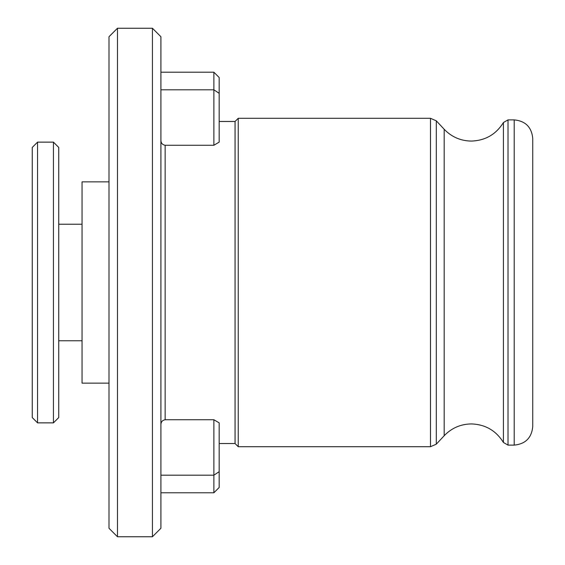 <?xml version="1.0" encoding="UTF-8"?>
<svg xmlns="http://www.w3.org/2000/svg" width="565" height="565" viewBox="0 0 565 565"><rect width="100%" height="100%" fill="white"/><g stroke="black" fill="none" stroke-linecap="round" stroke-linejoin="round"><path stroke-width="0.85" d="M219.171 121.475L235.061 121.475L235.061 443.525L238.239 446.703L430.488 446.703L436.3 444.175L436.3 120.825L430.488 118.297L430.488 446.703M160.905 72.214L213.874 72.214L219.171 77.511L219.171 142.14L213.874 145.254L213.874 89.814L160.905 89.814M160.905 140.311C161.018 143.143 162.43 144.795 165.142 145.254L213.874 145.254M235.061 121.475L238.239 118.297L238.239 446.703M503.415 176.562L503.415 122.534L508.006 119.886L514.207 119.886C525.471 120.981 531.651 127.16 532.746 138.425L532.746 399.031M160.905 36.725L160.905 528.275L152.43 536.75L152.43 28.25L160.905 36.725M117.471 536.75L108.996 528.275L108.996 36.725L117.471 28.25L117.471 536.75L152.43 536.75M219.171 422.86L213.874 419.746L213.874 475.186L219.171 471.683L219.171 422.86M213.874 72.214L213.874 89.814L219.171 93.317M160.905 424.689C161.018 421.857 162.43 420.205 165.142 419.746L213.874 419.746M160.905 492.786L213.874 492.786L213.874 475.186L160.905 475.186M532.746 282.5L532.746 426.575C531.651 437.84 525.471 444.019 514.207 445.114L514.207 119.886M213.874 492.786L219.171 487.489L219.171 471.683M37.551 422.867L37.551 142.133L32.254 147.43L32.254 417.57L37.551 422.867L53.442 422.867L53.442 142.133L58.739 147.43L58.739 417.57L53.442 422.867M108.996 181.859L82.045 181.859L82.045 383.141L108.996 383.141M444.189 435.721L444.189 129.279C451.597 136.963 460.63 140.897 471.302 141.073C485.314 140.607 496.014 134.428 503.415 122.534L503.415 442.466C496.014 430.572 485.314 424.393 471.302 423.927C460.63 424.103 451.597 428.037 444.189 435.721L436.3 444.175M165.142 145.254L165.142 419.746M508.006 119.886L508.006 445.114L514.207 445.114M238.239 118.297L430.488 118.297M444.189 129.279L436.3 120.825M117.471 28.25L152.43 28.25M503.415 442.466L508.006 445.114M219.171 443.525L235.061 443.525M58.739 224.234L82.045 224.234M37.551 142.133L53.442 142.133M58.739 340.766L82.045 340.766"/></g></svg>
